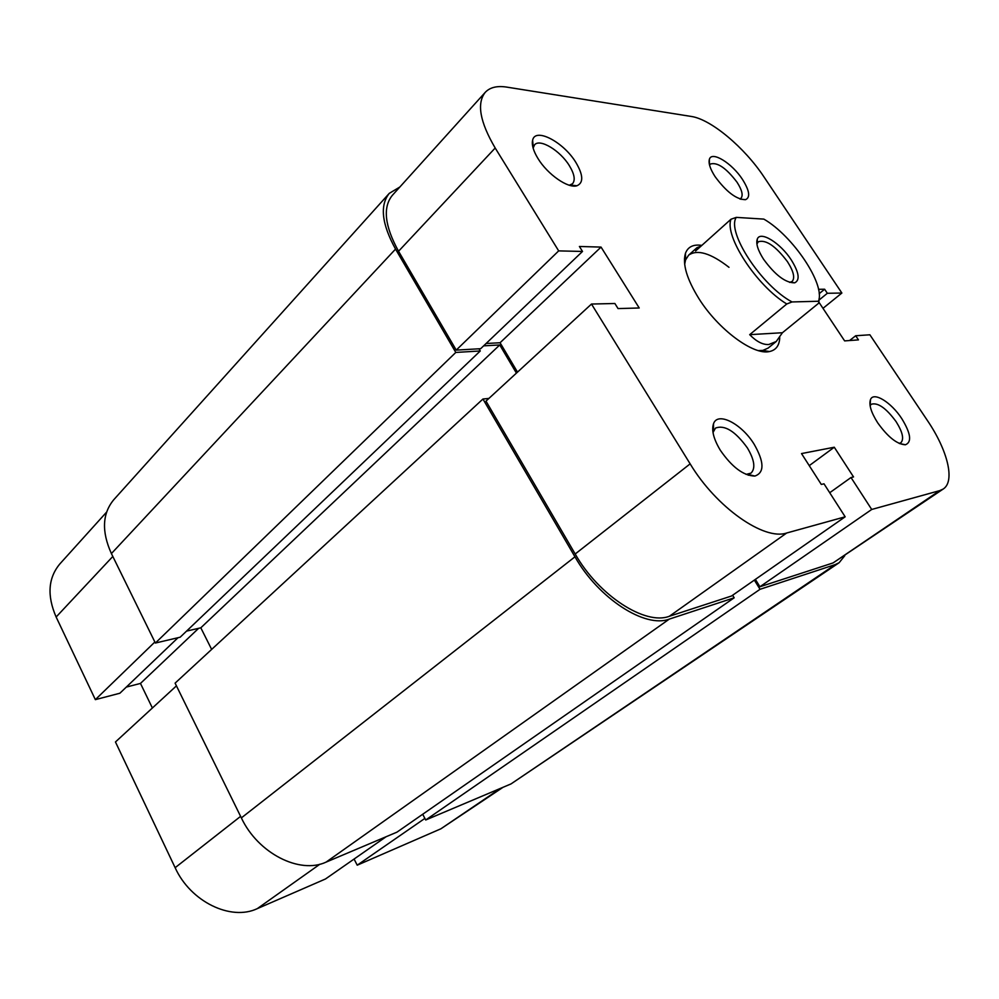 <?xml version="1.0" encoding="UTF-8"?>
<svg xmlns="http://www.w3.org/2000/svg" width="999" height="999" viewBox="0 0 999 999"><rect width="100%" height="100%" fill="white"/><g stroke="black" fill="none" stroke-linecap="round" stroke-linejoin="round"><path stroke-width="1.5" d="M399.862 187L389.273 193.356L113.749 499.75C102.273 513.636 101.486 531.58 111.401 553.571L155.382 643.044L180.157 637.212L480.269 350.974L478.983 348.801M389.273 193.356C379.657 205.382 381.743 223.951 395.542 249.088L455.794 352.435L155.382 643.044M455.794 352.435L480.269 350.974M186.551 631.118L200.811 627.809L499.737 344.955L483.641 345.854M211.651 649.412L200.811 627.809M516.421 373.102L499.737 344.955M488.898 398.426L482.954 399.013L175.1 683.141L241.358 817.894C257.992 853.383 299.7 874.462 326.074 862.125L396.965 832.142L734.165 597.802L669.305 619.105L326.074 862.125M482.954 399.013L574.962 556.805C598.538 598.551 645.167 628.508 669.305 619.105M734.165 597.802L732.617 595.254M844.729 555.756L839.135 562.712L835.351 564.547L760.027 589.298L425.711 819.992L422.702 814.26M760.027 589.298L754.357 580.094M835.351 564.547L511.001 783.928L425.711 819.992M511.001 783.928L839.135 562.712M319.98 864.16L257.305 908.628C230.919 921.24 190.509 901.747 175.137 867.694L115.459 741.97L176.436 685.863M424.875 818.406L357.217 865.184L440.896 828.795L500.599 788.323M503.021 787.299L440.896 828.795M354.083 859.053L357.217 865.184M257.305 908.628L325.474 878.983L386.113 836.725M126.311 687.087L140.472 683.428L152.385 708.004M154.87 641.995L95.355 699.637L119.88 693.231L178.009 637.724M95.355 699.637L56.131 617.007C46.903 595.679 48.139 577.984 59.853 563.923L106.606 512.1M198.639 628.309L140.472 683.428M754.208 444.33C764.322 462.125 764.535 472.689 754.844 476.061C743.518 475.761 732.005 467.157 720.316 450.249C713.648 439.11 711.375 430.282 713.511 423.763C717.657 411.288 741.733 423.801 754.208 444.33M746.103 474.413L751.048 473.114C755.681 468.319 754.47 459.927 747.402 447.939C735.326 431.231 724.687 424.612 715.484 428.096L713.011 432.505M742.519 179.483C749.512 190.672 750.524 197.402 745.541 199.675C736.55 199.6 726.41 191.933 715.122 176.686C710.202 169.018 708.291 163.212 709.39 159.291C711.7 150.624 732.105 163.249 742.519 179.483M739.834 198.951L740.946 198.302C743.343 195.442 742.032 190.072 737.037 182.23C726.148 167.957 717.245 161.9 710.301 164.061L709.552 165.135M901.76 418.593C910.813 433.404 912.037 442.132 905.406 444.767C897.139 444.38 887.899 437.05 877.671 422.789C871.103 412.4 868.718 404.632 870.529 399.488C873.65 391.408 891.258 402.347 901.76 418.593M899.162 443.406L900.873 442.744C904.232 439.135 902.634 432.092 896.091 421.628C886.063 408.029 877.771 402.235 871.24 404.27L870.104 405.669M575.886 162.462C583.304 175.05 583.653 182.817 576.935 185.752C568.269 188.749 547.627 174.5 538.024 158.604C533.379 150.986 531.58 144.867 532.617 140.235C535.164 127.06 563.648 142.058 575.886 162.462M569.343 185.24L572.552 183.716C575.499 180.107 574.437 174.088 569.355 165.672C560.314 150.712 539.947 138.287 534.615 144.78L533.116 148.089M779.744 337.625C779.407 345.542 775.961 350.187 769.417 351.548C753.446 355.494 718.106 329.37 698.85 298.526C686.788 278.996 682.329 263.911 685.464 253.284C687.961 246.765 693.418 244.131 701.822 245.392M758.403 350.612L762.836 350.424L768.081 348.114L776.223 341.508L782.429 332.729L818.843 303.072L818.456 301.248C825.561 284.465 792.819 235.739 763.835 219.106L736.275 217.382C726.285 231.805 761.488 285.801 792.032 301.948L818.456 301.248M822.976 308.341L841.87 293.032L763.91 176.823C744.53 147.49 710.888 119.193 691.246 116.446L506.693 87.1C497.09 85.614 489.935 87.363 485.227 92.358C476.573 103.359 479.895 121.915 495.192 148.014L398.551 251.248L456.231 350.112L558.678 250.886L495.192 148.014M759.914 586.763L833.079 562.924L939.697 490.634L871.715 509.465L759.914 586.763L755.381 579.395M485.989 401.111L575.187 553.995L690.147 463.861L591.495 304.046L485.989 401.111M728.983 267.307C710.789 253.172 697.339 249.126 688.648 255.145L685.551 259.952L684.665 264.31M939.697 490.634L943.206 489.035L833.079 562.924M669.355 616.271L731.53 596.003L845.166 516.808L786.688 533.004L669.355 616.271C645.267 625.586 598.726 595.641 575.187 553.995M517.507 372.115L500.074 342.744L486.113 343.494M591.495 304.046L614.885 303.496L618.044 308.579L639.223 307.992L601.048 247.09L579.408 246.478L582.504 251.448L480.656 348.701L456.231 350.112M398.551 251.248C384.715 226.061 382.617 207.442 392.27 195.417L485.227 92.358M582.504 251.448L558.678 250.886M690.147 463.861C716.333 507.442 764.085 540.809 786.688 533.004M871.715 509.465L851.011 477.522L853.533 476.935L834.277 447.227L801.51 453.571L821.303 484.44L824 483.816L845.166 516.808M943.206 489.035C955.406 481.268 947.589 450.174 927.409 420.517L869.879 334.79L855.693 335.751L858.453 339.885L844.63 340.896L818.968 302.285M841.87 293.032L827.334 293.281L824.625 289.223L818.518 289.31M500.074 342.744L601.048 247.09M809.252 465.634L834.277 447.227M829.719 492.732L851.011 477.522M849.587 340.534L855.693 335.751M819.18 293.681L824.625 289.223M819.118 299.987L827.334 293.281M791.208 259.827C799.05 272.452 800.211 280.107 794.704 282.817C785.564 282.942 775.199 275.1 763.586 259.278C757.841 250.237 755.744 243.494 757.304 239.036C760.326 230.519 780.431 243.044 791.208 259.827M789.61 282.405L792.132 281.468C795.154 277.972 793.618 271.403 787.499 261.738C775.649 246.004 765.883 239.36 758.229 241.795L756.917 244.131M819.105 298.476L818.843 303.072M792.032 301.948L786.775 303.983L749.687 334.665C756.455 341.583 762.824 344.867 768.768 344.518L776.223 341.508M786.775 303.983C756.58 285.739 724.125 235.876 731.006 219.218L736.275 217.382M688.648 255.145L696.915 247.727L695.616 250.974L731.006 219.218M696.915 247.727L701.061 246.091M749.687 334.665L782.429 332.729M395.542 249.088L111.401 553.571M574.962 556.805L241.358 817.894M175.137 867.694L240.597 816.37M112.812 556.455L56.131 617.007M747.789 474.363L754.844 476.061M740.396 199.151L745.541 199.675M899.325 443.494L905.406 444.767M570.117 185.077L576.935 185.752M762.836 350.424L769.417 351.548M748.251 475.224L749 474.65M763.698 351.685L764.822 350.761L763.698 351.685M684.44 258.916L685.526 257.942L684.44 258.916M712.737 430.269L713.473 429.682M685.551 259.952L685.464 253.284M533.279 147.278L532.617 140.235M870.079 405.494L870.529 399.488M709.415 164.548L709.39 159.291M713.461 430.906L713.511 423.763M790.559 282.255L794.704 282.817M757.205 243.219L757.304 239.036"/></g></svg>
